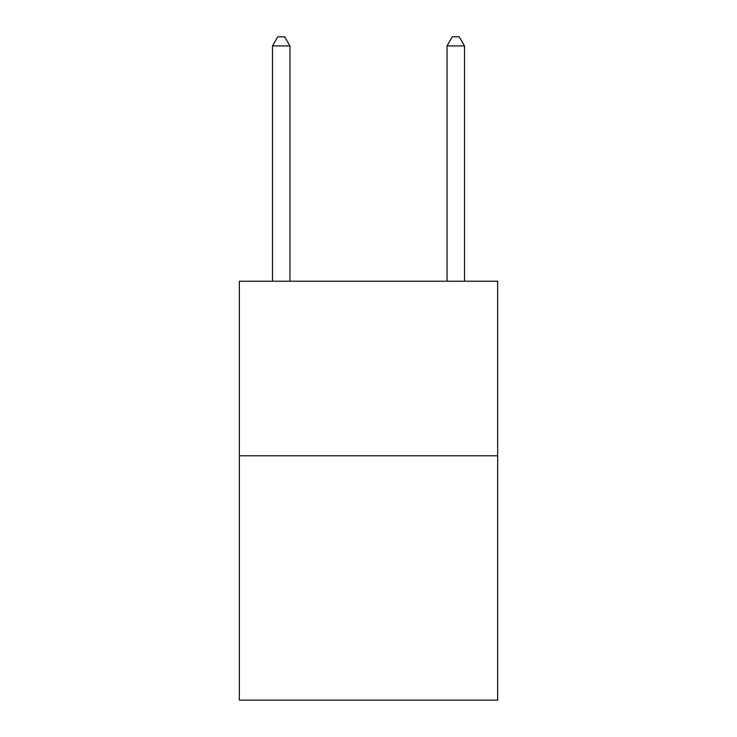 <?xml version="1.0" encoding="UTF-8"?>
<svg xmlns="http://www.w3.org/2000/svg" width="737" height="737" viewBox="0 0 737 737"><rect width="100%" height="100%" fill="white"/><g stroke="black" fill="none" stroke-linecap="round" stroke-linejoin="round"><path stroke-width="1.11" d="M497.668 455.779L497.668 700.15L239.332 700.15L239.332 281.221L497.668 281.221L497.668 455.779L239.332 455.779M289.954 281.221L289.954 45.924L272.497 45.924L272.497 281.221M272.497 45.924L277.729 36.85L284.712 36.85L289.954 45.924M464.503 281.221L464.503 45.924L447.046 45.924L447.046 281.221M447.046 45.924L452.288 36.85L459.271 36.85L464.503 45.924"/></g></svg>
